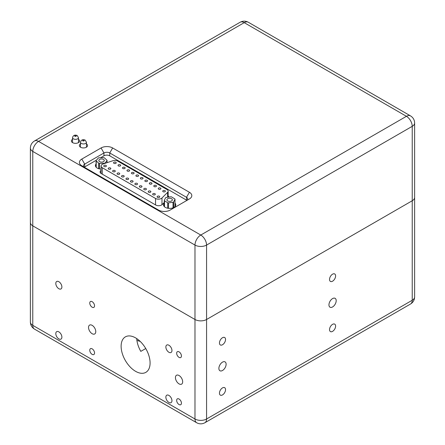 <?xml version="1.0" encoding="UTF-8"?>
<svg xmlns="http://www.w3.org/2000/svg" width="445" height="445" viewBox="0 0 445 445"><rect width="100%" height="100%" fill="white"/><g stroke="black" fill="none" stroke-linecap="round" stroke-linejoin="round"><path stroke-width="0.67" d="M30.377 148.079A8.194 4.728 0 0 0 32.774 151.422L32.774 325.351A8.194 4.728 180 0 1 30.377 322.002L30.377 148.079C30.471 144.998 31.84 142.628 34.471 140.987A8.194 4.728 60 0 1 38.565 141.393A8.194 4.728 120 0 0 32.774 151.422L194.982 245.073L194.982 319.493L32.774 225.843A8.194 4.728 180 0 1 30.377 222.5A8.194 4.728 0 0 0 32.774 225.843L194.982 319.493L194.982 419.001L32.774 325.351A8.194 4.728 120 0 0 34.471 329.1L196.679 422.75A8.194 4.728 -60 0 1 194.982 419.001A8.194 4.728 180 0 0 206.569 419.001A8.194 4.728 60 0 1 204.872 422.75L410.529 304.013A8.194 4.728 -120 0 0 412.226 300.264L206.569 419.001L206.569 319.493L412.226 200.762L206.569 319.493A8.194 4.728 180 0 1 194.982 319.493A8.194 4.728 0 0 0 206.569 319.493L206.569 245.073L412.226 126.341A8.194 4.728 -120 0 0 406.435 116.306L200.773 235.043L38.565 141.393L244.227 22.656L406.435 116.306A8.194 4.728 -60 0 1 410.529 115.9L248.321 22.25A8.194 4.728 120 0 0 244.227 22.656A8.194 4.728 -120 0 0 240.128 22.25C242.87 20.793 245.601 20.793 248.321 22.25M332.571 324.344A4.3 2.481 120 0 0 329.762 328.137A4.3 2.481 120 0 0 330.418 331.581A4.3 2.481 120 0 0 334.723 329.1A4.3 2.481 120 0 0 334.718 324.132A4.3 2.481 120 0 0 332.571 324.344M332.571 274.176A4.3 2.481 120 0 0 329.762 277.964A4.3 2.481 120 0 0 330.418 281.412A4.3 2.481 120 0 0 334.723 278.926A4.3 2.481 120 0 0 334.718 273.964A4.3 2.481 120 0 0 332.571 274.176M222.5 337.722A4.3 2.481 120 0 0 219.691 341.515A4.3 2.481 120 0 0 220.347 344.958A4.3 2.481 120 0 0 224.653 342.478A4.3 2.481 120 0 0 224.653 337.51A4.3 2.481 120 0 0 222.5 337.722M222.5 387.895A4.3 2.481 120 0 0 219.691 391.683A4.3 2.481 120 0 0 220.347 395.132A4.3 2.481 120 0 0 224.653 392.646A4.3 2.481 120 0 0 224.653 387.678A4.3 2.481 120 0 0 222.5 387.895M332.571 298.589A5.123 2.954 120 0 0 329.228 303.106A5.123 2.954 120 0 0 330.012 307.206A5.123 2.954 120 0 0 335.13 304.252A5.123 2.954 120 0 0 335.13 298.339A5.123 2.954 120 0 0 332.571 298.589M222.5 362.141A5.123 2.954 120 0 0 219.157 366.652A5.123 2.954 120 0 0 219.941 370.757A5.123 2.954 120 0 0 225.059 367.798A5.123 2.954 120 0 0 225.059 361.885A5.123 2.954 120 0 0 222.5 362.141M58.846 288.727A4.3 2.481 -120 0 0 60.993 288.939A4.3 2.481 -120 0 0 60.993 283.971A4.3 2.481 -120 0 0 56.693 281.49A4.3 2.481 -120 0 0 56.031 284.934A4.3 2.481 -120 0 0 58.846 288.727M58.846 338.895A4.3 2.481 -120 0 0 60.993 339.107A4.3 2.481 -120 0 0 60.993 334.139A4.3 2.481 -120 0 0 56.693 331.659A4.3 2.481 -120 0 0 56.031 335.107A4.3 2.481 -120 0 0 58.846 338.895M168.911 352.273A4.3 2.481 -120 0 0 171.064 352.484A4.3 2.481 -120 0 0 171.064 347.517A4.3 2.481 -120 0 0 166.764 345.036A4.3 2.481 -120 0 0 166.102 348.485A4.3 2.481 -120 0 0 168.911 352.273M168.911 402.441A4.3 2.481 -120 0 0 171.064 402.658A4.3 2.481 -120 0 0 171.064 397.691A4.3 2.481 -120 0 0 166.764 395.205A4.3 2.481 -120 0 0 166.102 398.653A4.3 2.481 -120 0 0 168.911 402.441M179.051 357.374A3.382 1.952 -120 0 0 180.742 357.541A3.382 1.952 -120 0 0 180.742 353.636A3.382 1.952 -120 0 0 177.36 351.689A3.382 1.952 -120 0 0 176.843 354.398A3.382 1.952 -120 0 0 179.051 357.374M179.051 404.533A3.382 1.952 -120 0 0 180.742 404.7A3.382 1.952 -120 0 0 180.742 400.8A3.382 1.952 -120 0 0 177.36 398.848A3.382 1.952 -120 0 0 176.843 401.557A3.382 1.952 -120 0 0 179.051 404.533M92.154 354.365A3.382 1.952 -120 0 0 93.845 354.531A3.382 1.952 -120 0 0 93.845 350.627A3.382 1.952 -120 0 0 90.463 348.68A3.382 1.952 -120 0 0 89.946 351.389A3.382 1.952 -120 0 0 92.154 354.365M92.154 307.206A3.382 1.952 -120 0 0 93.845 307.373A3.382 1.952 -120 0 0 93.845 303.468A3.382 1.952 -120 0 0 90.463 301.515A3.382 1.952 -120 0 0 89.946 304.224A3.382 1.952 -120 0 0 92.154 307.206M92.154 333.711A5.123 2.954 -120 0 0 94.713 333.961A5.123 2.954 -120 0 0 94.713 328.054A5.123 2.954 -120 0 0 89.595 325.095A5.123 2.954 -120 0 0 88.811 329.2A5.123 2.954 -120 0 0 92.154 333.711M179.051 383.879A5.123 2.954 -120 0 0 181.61 384.135A5.123 2.954 -120 0 0 181.61 378.222A5.123 2.954 -120 0 0 176.493 375.263A5.123 2.954 -120 0 0 175.708 379.368A5.123 2.954 -120 0 0 179.051 383.879M135.603 371.336A20.481 11.826 -120 0 0 145.843 372.354A20.481 11.826 -120 0 0 145.843 348.702A20.481 11.826 -120 0 0 125.362 336.876A20.481 11.826 -120 0 0 122.225 353.291A20.481 11.826 -120 0 0 135.603 371.336M414.623 122.998L414.623 197.413A8.194 4.728 180 0 1 412.226 200.762A8.194 4.728 0 0 0 414.623 197.413L414.623 296.921A8.194 4.728 180 0 1 412.226 300.264L412.226 126.341A8.194 4.728 0 0 0 414.623 122.998C414.523 119.9 413.16 117.536 410.529 115.9M136.704 338.578A20.481 11.826 -120 0 0 140.804 351.378L145.743 348.524M140.175 341.382A72.713 41.98 180 0 1 136.899 340.414M104.786 163.432L106.961 160.651L106.961 162.703M107.056 162.675L107.056 160.434A0.818 0.473 180 0 0 106.928 160.178L104.43 157.897A0.818 0.473 180 0 0 103.707 157.68L99.04 157.786A0.818 0.473 180 0 0 98.345 158.042L96.176 160.428A0.818 0.473 180 0 0 96.081 160.645A0.818 0.473 180 0 0 96.209 160.901L98.701 163.182L98.701 168.694M99.43 168.883L99.43 163.398L104.097 163.293L104.097 163.66M99.43 163.398A0.818 0.473 180 0 1 98.701 163.182M104.786 163.037A0.818 0.473 180 0 1 104.097 163.293M99.641 161.652A2.72 1.574 0 0 0 102.611 161.991A2.72 1.574 0 0 0 104.291 160.539A2.72 1.574 0 0 0 101.566 158.965A2.72 1.574 0 0 0 98.846 160.539A2.72 1.574 0 0 0 99.641 161.652M72.151 142.333A3.894 2.247 180 0 1 72.529 142.027M78.47 142.027A3.894 2.247 180 0 1 78.848 142.333M80.117 146.933A3.894 2.247 180 0 1 80.495 146.628M86.436 146.628A3.894 2.247 180 0 1 86.814 146.933M80.495 143.941A4.094 2.364 0 0 0 79.366 145.571A4.094 2.364 0 0 0 80.567 147.245A4.094 2.364 0 0 0 85.034 147.757A4.094 2.364 0 0 0 87.559 145.571A4.094 2.364 0 0 0 86.436 143.941M72.529 139.346A4.094 2.364 0 0 0 71.4 140.97A4.094 2.364 0 0 0 72.602 142.645A4.094 2.364 0 0 0 77.068 143.157A4.094 2.364 0 0 0 79.594 140.97A4.094 2.364 0 0 0 78.47 139.346M81.797 159.076A8.194 4.728 0 0 0 81.797 165.763L158.559 210.079A8.194 4.728 0 0 0 170.146 210.079L189.409 198.96A8.194 4.728 -0 0 0 189.409 192.273L112.646 147.957A8.194 4.728 -0 0 0 101.06 147.957L81.797 159.076L84.695 164.094A4.094 2.364 0 0 0 83.493 165.763A4.094 2.364 0 0 0 84.678 167.426M186.527 200.623A4.094 2.364 0 0 0 187.712 198.96A4.094 2.364 0 0 0 186.511 197.291L109.748 152.974A4.094 2.364 0 0 0 103.958 152.974L84.695 164.094L84.695 166.936A4.094 2.364 0 0 0 84.316 167.186M186.889 200.384A4.094 2.364 0 0 0 186.511 200.133L109.748 155.817A4.094 2.364 0 0 0 103.958 155.817L100.603 157.753M96.404 160.178L84.695 166.936M168.149 195.856A4.094 2.364 180 0 1 168.872 197.057M164.277 202.447L162.186 204.539A4.1 2.364 180 0 1 155.733 205.023L101.276 173.583A4.1 2.364 180 0 1 100.081 171.909A4.1 2.364 180 0 1 101.06 170.374M101.06 169.089A6.147 3.549 180 0 1 97.221 168.065A6.147 3.549 180 0 1 95.425 165.557A6.147 3.549 180 0 1 96.081 163.96M175.002 203.126A6.147 3.549 180 0 1 175.781 204.856A6.147 3.549 180 0 1 171.987 208.132A6.147 3.549 180 0 1 165.295 207.364A6.147 3.549 180 0 1 163.493 204.856A6.147 3.549 180 0 1 164.277 203.126M96.081 166.469A6.147 3.549 0 0 0 95.82 166.808M175.386 206.107A6.147 3.549 0 0 0 175.002 205.635M164.277 205.635A6.147 3.549 0 0 0 163.888 206.107M173.633 207.554L173.633 201.93L174.968 199.349L174.968 206.625A0.818 0.473 0 0 0 174.968 206.602M175.002 206.586L175.002 199.215A0.818 0.473 180 0 0 174.774 198.887L171.564 196.929A0.818 0.473 180 0 0 170.78 196.796L166.235 197.419A0.818 0.473 180 0 0 165.64 197.747L164.311 200.328A0.818 0.473 180 0 0 164.277 200.467A0.818 0.473 180 0 0 164.5 200.79L167.709 202.748L167.709 208.227M168.494 208.343L168.494 202.881L173.038 202.258L173.038 207.809M168.494 202.881A0.818 0.473 180 0 1 167.709 202.748M173.633 201.93A0.818 0.473 180 0 1 173.038 202.258M167.715 200.951A2.72 1.574 0 0 0 170.68 201.29A2.72 1.574 0 0 0 172.36 199.838A2.72 1.574 0 0 0 169.64 198.264A2.72 1.574 0 0 0 166.914 199.838A2.72 1.574 0 0 0 167.715 200.951M115.828 162.253A1.329 0.768 180 0 1 116.217 162.792A1.329 0.768 180 0 1 114.888 163.56A1.329 0.768 180 0 1 113.558 162.792A1.329 0.768 180 0 1 114.376 162.086A1.329 0.768 180 0 1 115.828 162.253M120.3 164.828A1.329 0.768 180 0 1 120.69 165.373A1.329 0.768 180 0 1 119.355 166.141A1.329 0.768 180 0 1 118.025 165.373A1.329 0.768 180 0 1 118.848 164.667A1.329 0.768 180 0 1 120.3 164.828M124.767 167.409A1.329 0.768 180 0 1 125.156 167.954A1.329 0.768 180 0 1 123.827 168.722A1.329 0.768 180 0 1 122.497 167.954A1.329 0.768 180 0 1 123.315 167.242A1.329 0.768 180 0 1 124.767 167.409M129.239 169.99A1.329 0.768 180 0 1 129.629 170.535A1.329 0.768 180 0 1 128.293 171.303A1.329 0.768 180 0 1 126.964 170.535A1.329 0.768 180 0 1 127.787 169.823A1.329 0.768 180 0 1 129.239 169.99M133.706 172.571A1.329 0.768 180 0 1 134.095 173.116A1.329 0.768 180 0 1 132.766 173.884A1.329 0.768 180 0 1 131.436 173.116A1.329 0.768 180 0 1 132.254 172.404A1.329 0.768 180 0 1 133.706 172.571M138.178 175.152A1.329 0.768 180 0 1 138.567 175.697A1.329 0.768 180 0 1 137.232 176.465A1.329 0.768 180 0 1 135.903 175.697A1.329 0.768 180 0 1 136.726 174.985A1.329 0.768 180 0 1 138.178 175.152M142.645 177.733A1.329 0.768 180 0 1 143.034 178.278A1.329 0.768 180 0 1 141.705 179.046A1.329 0.768 180 0 1 140.375 178.278A1.329 0.768 180 0 1 141.193 177.566A1.329 0.768 180 0 1 142.645 177.733M147.117 180.314A1.329 0.768 180 0 1 147.506 180.859A1.329 0.768 180 0 1 146.171 181.627A1.329 0.768 180 0 1 144.842 180.859A1.329 0.768 180 0 1 145.665 180.147A1.329 0.768 180 0 1 147.117 180.314M151.584 182.895A1.329 0.768 180 0 1 151.973 183.44A1.329 0.768 180 0 1 150.644 184.208A1.329 0.768 180 0 1 149.314 183.44A1.329 0.768 180 0 1 150.132 182.728A1.329 0.768 180 0 1 151.584 182.895M156.056 185.476A1.329 0.768 180 0 1 156.445 186.016A1.329 0.768 180 0 1 155.11 186.789A1.329 0.768 180 0 1 153.781 186.016A1.329 0.768 180 0 1 154.604 185.309A1.329 0.768 180 0 1 156.056 185.476M160.523 188.057A1.329 0.768 180 0 1 160.912 188.597A1.329 0.768 180 0 1 159.583 189.37A1.329 0.768 180 0 1 158.253 188.597A1.329 0.768 180 0 1 159.071 187.89A1.329 0.768 180 0 1 160.523 188.057M164.995 190.638A1.329 0.768 180 0 1 165.384 191.178A1.329 0.768 180 0 1 164.049 191.945A1.329 0.768 180 0 1 162.72 191.178A1.329 0.768 180 0 1 163.543 190.471A1.329 0.768 180 0 1 164.995 190.638M106.005 165.44A1.329 0.768 180 0 1 106.394 165.985A1.329 0.768 180 0 1 105.059 166.753A1.329 0.768 180 0 1 103.73 165.985A1.329 0.768 180 0 1 104.553 165.273A1.329 0.768 180 0 1 106.005 165.44M110.449 168.01A1.329 0.768 180 0 1 110.838 168.549A1.329 0.768 180 0 1 109.509 169.322A1.329 0.768 180 0 1 108.18 168.549A1.329 0.768 180 0 1 108.997 167.843A1.329 0.768 180 0 1 110.449 168.01M114.899 170.574A1.329 0.768 180 0 1 115.288 171.119A1.329 0.768 180 0 1 113.959 171.887A1.329 0.768 180 0 1 112.624 171.119A1.329 0.768 180 0 1 113.447 170.407A1.329 0.768 180 0 1 114.899 170.574M119.343 173.144A1.329 0.768 180 0 1 119.733 173.689A1.329 0.768 180 0 1 118.403 174.457A1.329 0.768 180 0 1 117.074 173.689A1.329 0.768 180 0 1 117.892 172.977A1.329 0.768 180 0 1 119.343 173.144M123.793 175.714A1.329 0.768 180 0 1 124.183 176.253A1.329 0.768 180 0 1 122.853 177.027A1.329 0.768 180 0 1 121.518 176.253A1.329 0.768 180 0 1 122.342 175.547A1.329 0.768 180 0 1 123.793 175.714M128.238 178.278A1.329 0.768 180 0 1 128.633 178.823A1.329 0.768 180 0 1 127.298 179.591A1.329 0.768 180 0 1 125.968 178.823A1.329 0.768 180 0 1 126.792 178.111A1.329 0.768 180 0 1 128.238 178.278M132.688 180.848A1.329 0.768 180 0 1 133.077 181.393A1.329 0.768 180 0 1 131.748 182.161A1.329 0.768 180 0 1 130.413 181.393A1.329 0.768 180 0 1 131.236 180.681A1.329 0.768 180 0 1 132.688 180.848M137.138 183.418A1.329 0.768 180 0 1 137.527 183.957A1.329 0.768 180 0 1 136.192 184.725A1.329 0.768 180 0 1 134.863 183.957A1.329 0.768 180 0 1 135.686 183.251A1.329 0.768 180 0 1 137.138 183.418M141.582 185.982A1.329 0.768 180 0 1 141.972 186.527A1.329 0.768 180 0 1 140.642 187.295A1.329 0.768 180 0 1 139.313 186.527A1.329 0.768 180 0 1 140.131 185.815A1.329 0.768 180 0 1 141.582 185.982M146.032 188.552A1.329 0.768 180 0 1 146.422 189.097A1.329 0.768 180 0 1 145.092 189.865A1.329 0.768 180 0 1 143.757 189.097A1.329 0.768 180 0 1 144.581 188.385A1.329 0.768 180 0 1 146.032 188.552M150.477 191.116A1.329 0.768 180 0 1 150.866 191.662A1.329 0.768 180 0 1 149.537 192.429A1.329 0.768 180 0 1 148.207 191.662A1.329 0.768 180 0 1 149.031 190.95A1.329 0.768 180 0 1 150.477 191.116M154.927 193.686A1.329 0.768 180 0 1 155.316 194.231A1.329 0.768 180 0 1 153.987 194.999A1.329 0.768 180 0 1 152.652 194.231A1.329 0.768 180 0 1 153.475 193.519A1.329 0.768 180 0 1 154.927 193.686M159.377 196.256A1.329 0.768 180 0 1 159.766 196.796A1.329 0.768 180 0 1 158.431 197.569A1.329 0.768 180 0 1 157.102 196.796A1.329 0.768 180 0 1 157.925 196.089A1.329 0.768 180 0 1 159.377 196.256M161.98 197.981L167.598 192.362A4.094 2.364 0 0 0 168.149 191.178A4.094 2.364 0 0 0 166.947 189.509L117.786 161.123A4.094 2.364 0 0 0 112.841 160.745L103.107 163.988A4.094 2.364 0 0 0 101.06 166.041A4.094 2.364 0 0 0 102.255 167.709L155.539 198.47A4.094 2.364 0 0 0 161.98 197.981L161.98 204.722M96.209 167.292L96.209 160.901M78.47 142.6L78.47 137.627A2.97 1.713 180 0 1 77.597 138.84A2.97 1.713 180 0 1 74.36 139.213A2.97 1.713 180 0 1 72.529 137.627L72.529 142.6M86.436 147.2L86.436 142.228A2.97 1.713 180 0 1 85.562 143.44A2.97 1.713 180 0 1 82.325 143.813A2.97 1.713 180 0 1 80.495 142.228L80.495 147.2M76.151 135.58C76.49 136.276 76.056 136.526 74.849 136.331C74.51 135.636 74.944 135.386 76.151 135.58M84.116 140.181C84.455 140.876 84.022 141.126 82.814 140.931C82.475 140.231 82.909 139.98 84.116 140.181M200.773 235.043A8.194 4.728 60 0 1 206.569 245.073A8.194 4.728 0 0 1 194.982 245.073A8.194 4.728 -60 0 1 200.773 235.043M101.06 147.957L103.958 152.974L103.958 155.817M112.646 147.957L109.748 152.974L109.748 155.817M189.409 192.273L186.511 197.291L186.511 200.133M164.5 206.803L164.5 200.79M167.598 192.362L167.598 197.23M155.539 198.47L155.539 204.911M102.255 174.151L102.255 167.709M414.623 296.921C414.529 300.002 413.16 302.372 410.529 304.013M196.679 422.75C199.399 424.207 202.13 424.207 204.872 422.75M30.377 322.002C30.477 325.1 31.84 327.464 34.471 329.1M96.081 167.153L96.081 160.645M78.47 137.627L77.174 135.48C74.716 134.624 73.169 135.341 72.529 137.627M86.436 142.228L85.14 140.075C82.681 139.224 81.135 139.941 80.495 142.228M34.471 140.987L240.128 22.25M164.277 206.586L164.277 200.467M168.149 197.157L168.149 191.178M101.06 173.444L101.06 166.041"/></g></svg>
